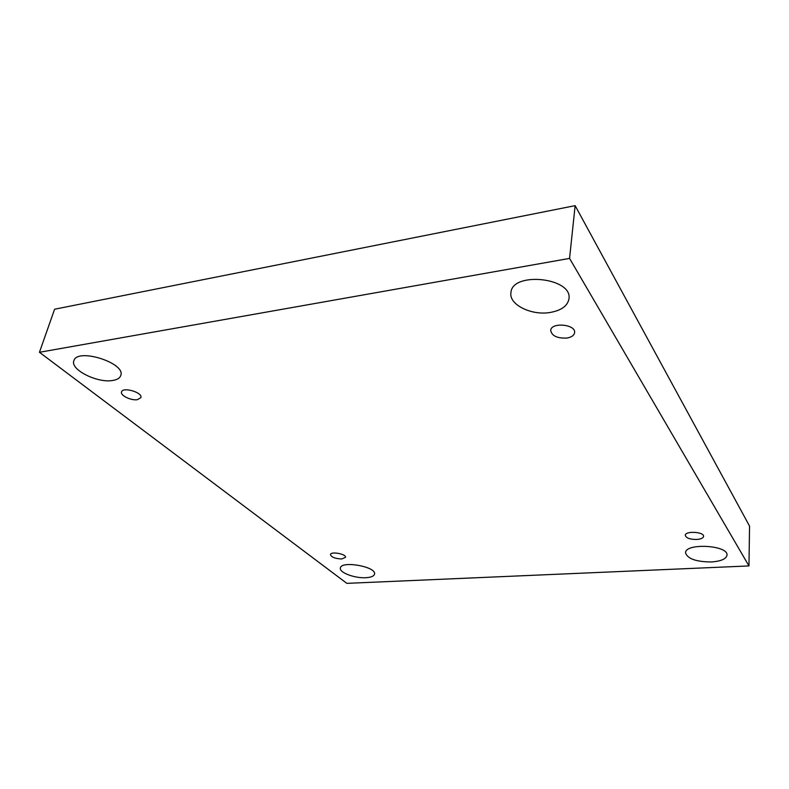 <?xml version="1.0" encoding="UTF-8"?>
<svg xmlns="http://www.w3.org/2000/svg" width="789" height="789" viewBox="0 0 789 789"><rect width="100%" height="100%" fill="white"/><g stroke="black" fill="none" stroke-linecap="round" stroke-linejoin="round"><path stroke-width="1.18" d="M346.844 583.357L39.45 352.288L569.559 258.407L748.968 565.93L346.844 583.357M569.559 258.407L575.132 205.643L54.589 309.229L39.45 352.288M711.234 561.965C696.115 561.817 687.564 558.799 685.572 552.921C684.753 542.812 728.316 545.012 727.014 555.121C726.215 559.006 720.959 561.285 711.234 561.965M550.258 312.454C531.53 315.817 508.737 304.613 510.927 292.68C511.972 271.219 572.834 277.57 568.958 298.844C567.616 305.895 561.383 310.432 550.258 312.454M365.82 577.716C354.784 578.426 339.043 572.528 340.375 568.06C340.897 560.318 376.787 566.699 374.519 574.106C373.947 576.197 371.047 577.4 365.82 577.716M112.788 380.456C97.747 383.424 70.014 369.686 73.86 360.78C77.026 347.407 126.22 363.108 120.756 375.544C119.869 378.089 117.216 379.726 112.788 380.456M137.434 399.668C131.181 400.802 120.066 395.447 121.536 391.936C122.68 386.521 142.967 392.508 140.876 397.617L137.434 399.668M341.775 558.967C335.246 558.701 331.469 557.241 330.453 554.588C330.739 551.087 346.509 554.016 345.474 557.359L341.775 558.967M696.726 539.479C689.99 539.449 686.183 538.078 685.296 535.366C685 530.731 704.183 531.737 703.571 536.352C703.226 538.098 700.948 539.134 696.726 539.479M566.788 338.067C557.202 338.451 551.836 335.907 550.702 330.443C550.998 321.961 576.069 324.269 574.609 332.672C574.086 335.463 571.473 337.268 566.788 338.067M575.132 205.643L749.55 526.095L748.968 565.93"/></g></svg>
